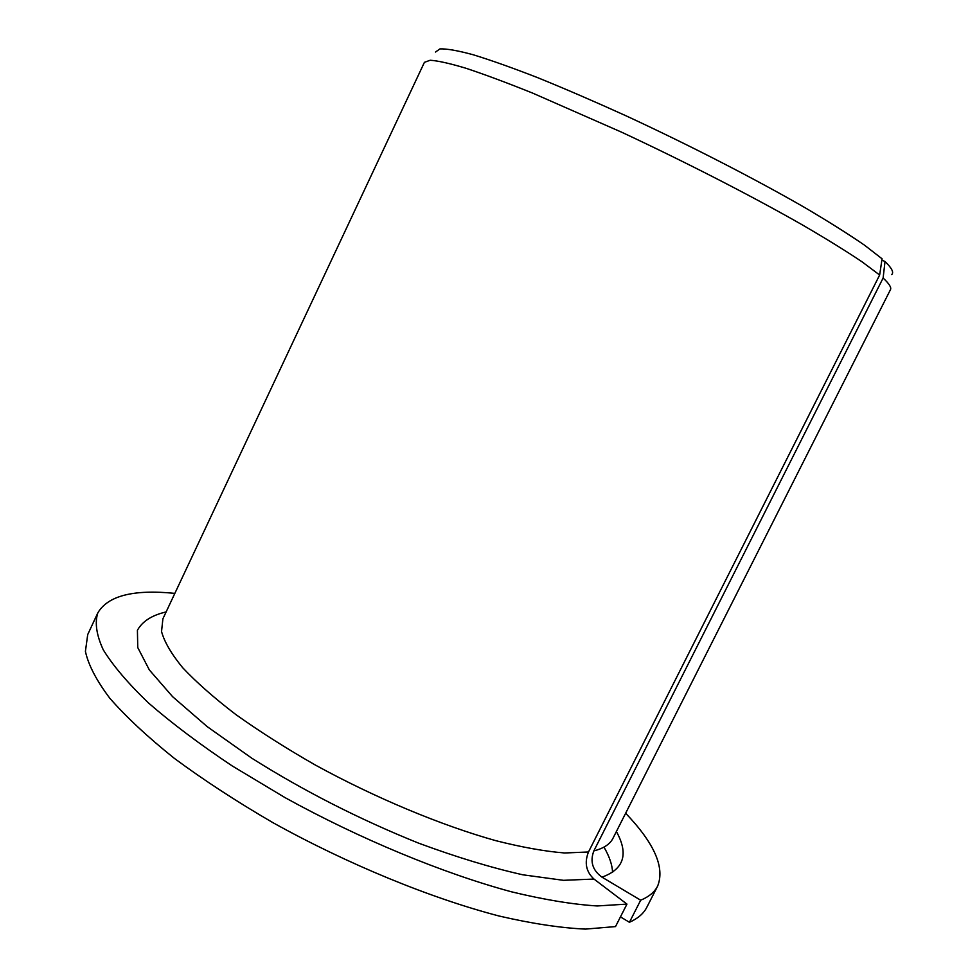 <?xml version="1.0" encoding="UTF-8"?>
<svg xmlns="http://www.w3.org/2000/svg" width="978" height="978" viewBox="0 0 978 978"><rect width="100%" height="100%" fill="white"/><g stroke="black" fill="none" stroke-linecap="round" stroke-linejoin="round"><path stroke-width="1.47" d="M881.875 260.099L885.029 261.505L883.11 278.058L593.854 850.909C589.832 861.545 592.534 870.298 601.983 877.156L640.676 900.212L629.429 922.291L620.455 916.887M174.854 593.377C133.521 589.196 107.825 595.736 97.763 612.998C94.67 622.9 96.504 635.174 103.265 649.82C113.057 665.737 128.155 683.475 148.558 703.023C171.945 723.353 199.805 744.307 232.141 765.884L284.989 797.596C359.99 839.002 443.156 873.378 511.494 891.814C544.257 899.736 572.827 904.442 597.203 905.958L626.959 904.1L593.976 879.063C586.079 871.753 584.245 862.718 588.487 851.985L879.65 275.014L882.07 258.803L864.625 245.258C848.904 234.414 829.197 221.982 805.493 207.984C755.224 178.998 689.172 145.025 625.455 115.551C594.074 101.321 564.832 88.692 537.741 77.69C512.472 67.849 490.944 60.208 473.169 54.744C457.814 50.587 446.738 48.643 439.941 48.9L435.516 52.042M640.676 900.212C648.989 896.753 654.637 892.034 657.644 886.068C665.052 867.51 654.38 843.244 625.651 813.244M629.429 922.291C637.876 918.525 643.671 913.525 646.825 907.278L657.644 886.068M97.763 612.998L87.714 634.575L85.416 651.372C88.301 664.832 96.419 680.443 109.78 698.206C126.235 717.033 147.776 737.094 174.402 758.402C203.681 780.053 236.505 801.471 272.886 822.645C347.667 864.185 430.809 898.269 499.342 916.08C532.215 923.66 560.92 928 585.48 929.1L615.517 926.582L626.959 904.1M883.11 278.058C889.136 283.657 891.594 287.52 890.469 289.647L612.961 838.317C610.027 844.197 603.658 848.403 593.854 850.909M588.487 851.985L564.526 852.975C544.905 851.386 521.995 847.29 495.785 840.664C441.188 825.371 375.112 797.816 315.246 764.992C286.077 748.292 259.598 731.471 235.832 714.539C214.096 697.901 196.37 682.265 182.617 667.644C171.346 653.879 164.316 641.825 161.541 631.519L162.898 618.805L424.415 62.335L430.173 60.257C437.851 60.734 449.77 63.399 465.944 68.252C484.489 74.401 506.714 82.678 532.582 93.081L621.641 132.201C685.957 162.238 752.168 196.248 802.547 225.001C826.324 238.852 846.129 251.101 861.973 261.762L879.65 275.014M885.029 261.505C891.789 268.07 894.026 272.422 891.74 274.561M612.583 872.339C612.24 864.772 609.367 856.373 603.964 847.119M601.983 877.156C624.013 869.222 628.817 854.014 616.397 831.532M166.138 611.922C151.92 615.223 142.348 621.348 137.409 630.284L137.764 647.57L149.365 669.967L172.641 696.715L207.226 726.654L251.786 758.195C303.632 790.909 359.244 819.234 418.621 843.158C456.445 857.144 491.188 867.694 522.827 874.797L563.462 880.322L593.976 879.063"/></g></svg>
